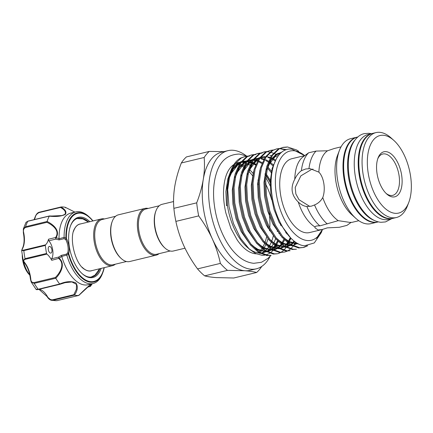 <?xml version="1.0" encoding="UTF-8"?>
<svg xmlns="http://www.w3.org/2000/svg" width="433" height="433" viewBox="0 0 433 433"><rect width="100%" height="100%" fill="white"/><g stroke="black" fill="none" stroke-linecap="round" stroke-linejoin="round"><path stroke-width="0.65" d="M392.845 218.373A43.673 22.467 -103.5 0 1 392.531 218.454L388.574 219.407A43.673 22.467 -103.5 0 1 384.894 219.699A43.673 22.467 -103.5 0 1 355.747 178.732A43.673 22.467 -103.5 0 1 368.126 134.484L372.088 133.532A43.673 22.467 -103.5 0 1 372.402 133.461M392.531 218.454A43.673 22.467 -103.5 0 1 388.85 218.746A43.673 22.467 -103.5 0 1 359.704 177.779A43.673 22.467 -103.5 0 1 372.088 133.532M378.296 221.88L377.966 221.961A43.673 22.467 -103.5 0 1 374.285 222.248A43.673 22.467 -103.5 0 1 345.139 181.286A43.673 22.467 -103.5 0 1 357.523 137.039L357.853 136.963M374.139 220.365A43.673 22.467 -103.5 0 1 349.859 183.809A43.673 22.467 -103.5 0 1 354.844 140.205M29.807 275.107A17.472 8.985 -103.5 0 1 22.245 255.475M23.62 261.586A19.366 9.964 76.5 0 0 29.753 274.852M65.323 207.32L74.904 212.116L65.275 207.304A45.194 23.252 76.5 0 0 61.01 206.996C65.421 209.583 66.855 212.056 65.323 214.422C61.345 216.343 55.998 216.922 49.281 216.148L62.022 215.569L64.901 214.378C66.254 212.127 64.788 209.816 60.49 207.456L39.17 212.587C37.065 213.556 35.771 215.077 35.29 217.16A0.758 0.487 -163.5 0 0 34.949 217.436C36.074 214.324 37.563 212.576 39.408 212.186A0.758 0.39 76.5 0 0 39.327 212.224A0.758 0.39 76.5 0 0 39.17 212.587M60.804 207.055L60.49 207.456M59.04 238.772L64.111 237.36L66.406 238.394L66.579 238.951A0.758 0.298 151.5 0 1 65.692 239.525L64.03 238.702L59.045 239.898L55.857 239.103L55.613 237.511C60.165 230.859 52.761 225.03 46.932 222.324L25.612 227.46C23.685 228.37 23.046 230.129 23.701 232.732A18.608 9.575 -103.5 0 1 22.548 248.542C21.596 249.976 22.067 250.48 23.961 250.041L45.492 244.856A18.608 9.575 76.5 0 0 48.507 239.222L55.613 237.511L59.045 238.643L59.045 239.898M101.1 268.406A30.949 15.924 -103.5 0 1 96.294 275.853A30.949 15.924 -103.5 0 1 82.221 273.71A30.949 15.924 -103.5 0 1 70.628 225.561A30.949 15.924 -103.5 0 1 75.136 218.946A30.949 15.924 -103.5 0 1 89.853 221.696M81.945 273.461A30.191 15.534 76.5 0 0 92.148 276.904A30.191 15.534 76.5 0 0 95.401 275.307A30.191 15.534 76.5 0 0 99.85 268.704M88.608 221.999A30.191 15.534 76.5 0 0 78.016 218.2A30.191 15.534 76.5 0 0 74.763 219.802A30.191 15.534 76.5 0 0 70.498 225.912M51.273 252.904A3.415 1.759 76.5 0 0 51.711 248.975A3.415 1.759 76.5 0 0 49.302 246.437A3.415 1.759 76.5 0 0 48.934 246.621A3.415 1.759 76.5 0 0 48.496 250.55A3.415 1.759 76.5 0 0 50.899 253.083A3.415 1.759 76.5 0 0 51.273 252.904M64.111 237.36A36.837 18.949 -103.5 0 1 71.856 213.842A36.837 18.949 -103.5 0 1 75.824 211.894A36.837 18.949 -103.5 0 1 88.603 216.392L89.539 217.236A35.538 18.283 -103.5 0 1 93.008 220.938L89.539 217.236A35.538 18.283 -103.5 0 0 73.383 214.773A35.538 18.283 -103.5 0 0 65.924 238.302L65.692 239.525A11.393 5.862 76.5 0 1 67.737 252.888L66.39 254.139L66.774 255.08L61.767 256.428A36.837 18.949 76.5 0 0 88.002 284.741L93.068 283.518A36.837 18.949 -103.5 0 1 66.85 255.275L66.774 255.08M66.85 255.275L68.311 253.895A35.538 18.283 -103.5 0 0 97.674 280.119A35.538 18.283 -103.5 0 0 102.848 272.519L104.256 267.643A35.538 18.283 -103.5 0 1 102.848 272.519L102.399 273.699A36.837 18.949 -103.5 0 1 97.041 281.569A36.837 18.949 -103.5 0 1 93.068 283.518M75.824 211.894L70.758 213.112A36.837 18.949 76.5 0 0 66.79 215.06A36.837 18.949 76.5 0 0 59.045 238.643M49.281 216.148A45.194 23.252 76.5 0 0 47.116 221.485C53.264 224.446 60.669 230.746 56.046 237.69M92.245 283.761L90.486 286.278M80.771 223.883A24.08 12.389 76.5 0 0 77.296 225.306A24.08 12.389 76.5 0 0 74.86 228.196C68.436 237.246 75.358 264.698 84.787 269.44A24.08 12.389 76.5 0 0 92.018 270.593M115.579 216.284L102.118 219.526A23.263 11.967 76.5 0 0 95.195 241.235A23.263 11.967 76.5 0 0 113.002 264.758L126.468 261.516M148.173 208.441A24.021 12.357 76.5 0 0 144.995 208.425L118.398 214.828A24.021 12.357 76.5 0 0 112.315 221.231L112.055 221.918A23.263 11.967 76.5 0 0 111.027 237.425A23.263 11.967 76.5 0 0 120.764 258.1L121.316 258.598A24.021 12.357 76.5 0 0 129.646 261.532L156.243 255.129A24.021 12.357 76.5 0 0 159.057 253.668M104.477 218.957A24.021 12.357 76.5 0 0 101.306 218.941A24.021 12.357 76.5 0 0 94.161 241.36A24.021 12.357 76.5 0 0 112.548 265.646A24.021 12.357 76.5 0 0 115.367 264.184M112.315 221.231A24.021 12.357 76.5 0 0 111.254 237.241A24.021 12.357 76.5 0 0 121.316 258.598M144.995 208.425A24.021 12.357 76.5 0 0 137.851 230.838A24.021 12.357 76.5 0 0 156.243 255.129M159.274 205.767L145.807 209.009A23.263 11.967 76.5 0 0 138.885 230.719A23.263 11.967 76.5 0 0 156.697 254.236L170.164 250.994M173.579 201.54L162.094 204.306A24.021 12.357 76.5 0 0 156.01 210.709L155.745 211.401A23.263 11.967 76.5 0 0 154.716 226.903A23.263 11.967 76.5 0 0 164.459 247.584L165.005 248.077A24.021 12.357 76.5 0 0 173.335 251.01L184.994 248.206M156.01 210.709A24.021 12.357 76.5 0 0 154.949 226.724A24.021 12.357 76.5 0 0 165.005 248.077M270.197 256.147A60.761 31.257 -103.5 0 1 256.336 268.823A60.761 31.257 -103.5 0 1 251.216 269.223A60.761 31.257 -103.5 0 1 210.665 212.23A60.761 31.257 -103.5 0 1 227.893 150.673A60.761 31.257 -103.5 0 1 233.014 150.267A60.761 31.257 -103.5 0 1 246.004 155.653M256.336 268.823L250.009 270.344A60.761 31.257 -103.5 0 1 244.883 270.749L227.498 270.365L204.668 275.859C207.591 276.649 211.499 277.234 216.392 277.607L233.782 277.997L256.607 272.498C253.646 271.702 249.738 271.118 244.883 270.749A60.761 31.257 -103.5 0 1 212.365 238.962A60.761 31.257 -103.5 0 1 203.261 179.479A60.761 31.257 -103.5 0 1 221.561 152.194L227.893 150.673M259.822 252.401A46.71 24.032 76.5 0 0 262.836 249.468M263.324 248.84A46.71 24.032 76.5 0 0 264.13 247.692A46.71 24.032 76.5 0 0 265.732 244.861M266.127 244.023A46.71 24.032 76.5 0 0 268.038 238.648M269.505 230.843A46.71 24.032 76.5 0 0 269.618 229.771M269.759 228.002A46.71 24.032 76.5 0 0 269.082 212.051M258.436 180.94A46.71 24.032 76.5 0 0 257.911 180.074M253.181 173.509A46.71 24.032 76.5 0 0 249.5 169.666M243.941 165.66A46.71 24.032 76.5 0 0 240.12 164.085M239.4 163.896A46.71 24.032 76.5 0 0 237.414 163.566M241.262 162.337A46.71 24.032 -103.5 0 1 241.987 162.37A46.71 24.032 -103.5 0 1 245.343 163.014M246.047 163.246A46.71 24.032 -103.5 0 1 246.837 163.55M247.562 163.863A46.71 24.032 -103.5 0 1 249.846 165.076M265.629 183.976A46.71 24.032 -103.5 0 1 271.67 199.819M273.353 235.731A46.71 24.032 -103.5 0 1 271.567 241.522M271.193 242.42A46.71 24.032 -103.5 0 1 268.931 246.637M268.433 247.351A46.71 24.032 -103.5 0 1 265.586 250.512M264.996 250.999A46.71 24.032 -103.5 0 1 261.521 253.002M260.211 253.435L259.919 253.505A46.71 24.032 -103.5 0 1 259.86 253.522M256.314 253.835A46.71 24.032 -103.5 0 1 255.984 253.814A46.71 24.032 -103.5 0 1 248.65 251.421C244.797 249.246 240.975 245.414 237.181 239.914L230.989 228.543L225.858 212.987C224.224 205.919 223.439 199.056 223.509 192.404C223.764 182.412 225.582 174.835 228.965 169.666A46.71 24.032 -103.5 0 1 233.95 164.48M383.362 135.269A39.874 20.513 76.5 0 0 368.142 172.745A39.874 20.513 76.5 0 0 395.307 213.334A39.874 20.513 76.5 0 0 408.768 202.438A39.874 20.513 76.5 0 0 393.835 140.406A39.874 20.513 76.5 0 0 383.362 135.269M408.768 202.438L407.453 205.875A43.673 22.467 -103.5 0 1 396.395 217.523A43.673 22.467 -103.5 0 1 392.715 217.815A43.673 22.467 -103.5 0 1 363.568 176.848A43.673 22.467 -103.5 0 1 375.947 132.606A43.673 22.467 -103.5 0 1 379.627 132.314A43.673 22.467 -103.5 0 1 391.096 137.938L393.835 140.406M385.868 151.626A23.165 11.918 -103.5 0 1 401.651 175.203A23.165 11.918 -103.5 0 1 392.807 196.977A23.165 11.918 -103.5 0 1 386.723 193.995A23.165 11.918 -103.5 0 1 378.047 157.958A23.165 11.918 -103.5 0 1 385.868 151.626M377.728 158.862A21.266 10.939 -103.5 0 1 382.777 154.007A21.266 10.939 -103.5 0 1 384.569 153.867A21.266 10.939 -103.5 0 1 398.761 173.812A21.266 10.939 -103.5 0 1 392.731 195.359A21.266 10.939 -103.5 0 1 390.939 195.499A21.266 10.939 -103.5 0 1 386.03 193.334M377.652 222.032A43.673 22.467 -103.5 0 1 377.332 222.113L370.94 223.65A43.673 22.467 -103.5 0 1 367.26 223.942A43.673 22.467 -103.5 0 1 355.791 218.319L351.683 214.616A37.974 19.539 -103.5 0 1 337.459 155.539L339.434 150.375A43.673 22.467 -103.5 0 1 350.492 138.733L356.889 137.191A43.673 22.467 -103.5 0 1 357.209 137.12M355.791 218.319A43.673 22.467 -103.5 0 1 339.434 150.375M377.332 222.113A43.673 22.467 -103.5 0 1 373.652 222.405A43.673 22.467 -103.5 0 1 344.506 181.438A43.673 22.467 -103.5 0 1 356.889 137.191M396.395 217.523L393.164 218.302A43.673 22.467 -103.5 0 1 389.483 218.589A43.673 22.467 -103.5 0 1 360.337 177.627A43.673 22.467 -103.5 0 1 372.721 133.38L375.947 132.606M259.524 253.051A46.71 24.032 -103.5 0 1 259.243 253.029A46.71 24.032 -103.5 0 1 248.163 248.033M249.354 249.159L246.978 247.016A46.71 24.032 -103.5 0 1 227.417 205.486L227.141 187.24L230.995 170.391A51.078 26.278 -103.5 0 1 240.542 158.083L245.046 156.502L241.186 158.029L234.388 164.654L229.755 175.354L227.693 189.697L229.03 206.741L233.501 223.601L240.569 238.334L249.354 249.159L255.789 253.592L262.127 255.313L264.666 255.199M227.693 189.697A51.078 26.278 -103.5 0 1 230.995 170.391M241.641 161.818A46.71 24.032 -103.5 0 1 245.251 161.585A46.71 24.032 -103.5 0 1 246.182 161.682M246.918 161.807A46.71 24.032 -103.5 0 1 250.804 163.068M265.835 177.779A46.71 24.032 -103.5 0 1 270.214 185.941M277.401 230.735A46.71 24.032 -103.5 0 1 277.282 231.514M275.583 238.664A46.71 24.032 -103.5 0 1 273.797 243.054M273.104 244.353A46.71 24.032 -103.5 0 1 270.863 247.644M270.03 248.585A46.71 24.032 -103.5 0 1 266.76 251.248M266.057 251.638A46.71 24.032 -103.5 0 1 263.183 252.72A46.71 24.032 -103.5 0 1 260.915 253.051M265.754 254.994L269.727 253.305M270.289 252.926L273.028 250.469M273.477 249.944L275.756 246.615M276.14 245.912L278.056 241.462M280.725 225.376L280.752 223.612M270.241 181.974L266.073 175.241M255.719 164.648L251.941 162.521M251.254 162.223L247.367 161.136M246.626 161.038L242.042 161.303M298.678 151.306L296.589 149.964L287.512 146.976L283.036 147.355L279.177 148.887L272.379 155.507L267.751 166.207L265.71 179.939L266.43 195.364L269.802 210.99L275.475 225.29L282.857 236.867L291.198 244.596L299.647 247.736L303.787 247.438L307.684 245.771M303.782 247.438L298.667 247.974L290.224 244.834L281.883 237.1L274.5 225.523L268.828 211.223L265.451 195.602L264.731 180.171L266.771 166.44L271.404 155.745L278.202 149.12L283.036 147.355M282.554 147.48L286.532 147.209M286.484 149.672L279.956 148.47M279.447 148.487L276.703 148.882L272.844 150.408L266.046 157.033L261.418 167.728L259.378 181.459L260.098 196.891L263.47 212.516L269.147 226.811L276.525 238.388L284.865 246.123L293.314 249.262L296.475 249.197L292.335 249.495L283.891 246.355L275.55 238.626L268.168 227.049L262.495 212.749L259.118 197.123L258.398 181.698L260.439 167.966L265.072 157.266L271.87 150.646L276.709 148.882M273.115 150.013L270.371 150.403L266.512 151.934L259.713 158.559L255.086 169.254L253.045 182.986L253.765 198.417L257.142 214.037L262.815 228.337L270.197 239.914L278.533 247.649L286.982 250.788L290.142 250.723M290.142 250.718L286.007 251.021L277.558 247.882L269.218 240.147L261.835 228.57L256.163 214.275L252.785 198.65L252.071 183.219L254.106 169.487L258.739 158.792L265.537 152.167L270.376 150.403M266.782 151.539L264.043 151.929L260.179 153.461L253.381 160.08L248.753 170.781L246.713 184.512L247.432 199.938L250.81 215.564L256.482 229.858L263.865 241.441L272.2 249.17L280.649 252.309L284.79 252.011L287.393 251.07M284.79 252.011L279.675 252.547L271.226 249.408L262.885 241.674L255.502 230.096L249.83 215.796L246.453 200.176L245.738 184.745L247.779 171.013L252.407 160.318L259.205 153.693L264.043 151.929M263.556 152.053L266.317 151.756M262.181 153.076L260.964 153.044M260.45 153.06L257.711 153.455L253.852 154.982L247.054 161.606L242.42 172.302L240.38 186.033L241.1 201.464L244.477 217.09L250.15 231.384L257.532 242.962L265.867 250.696L274.316 253.835L277.477 253.77L273.342 254.068L264.893 250.929L256.553 243.2L249.17 231.623L243.498 217.323L240.126 201.697L239.406 186.271L241.446 172.54L246.074 161.839L252.872 155.22L257.711 153.455M257.224 153.58L259.984 153.282M260.504 153.282L261.207 153.309M255.849 154.597L254.631 154.57M254.117 154.586L251.378 154.976L247.519 156.508L240.721 163.133L236.088 173.828L234.047 187.559L234.767 202.99L238.145 218.611L243.817 232.911L251.2 244.488L259.535 252.222L267.984 255.356L271.145 255.297M271.15 255.291L267.009 255.594L258.561 252.455L250.22 244.721L242.843 233.143L237.165 218.849L233.793 203.223L233.073 187.792L235.114 174.061L239.741 163.365L246.539 156.741L251.378 154.976M250.891 155.106L253.651 154.803M254.171 154.808L254.875 154.835M249.516 156.124L248.298 156.096M247.784 156.113L245.046 156.502M244.558 156.627L247.324 156.329M247.838 156.329L248.542 156.356M280.2 148.736L285.645 149.959M306.965 245.841L303.295 247.546M267.534 151.783L269.748 152.07M270.289 152.189L273.358 153.158M273.932 153.396L275.864 154.343M276.433 154.662L278.257 155.81M287.853 250.831L290.289 249.175M290.716 248.802L292.962 246.366M293.358 245.841L295.566 242.144M273.71 164.957L273.396 164.61M290.559 237.831L288.762 242.832M288.421 243.562L286.43 247.054L290.44 244.97M286.045 247.6L283.832 250.166M283.409 250.561L281.001 252.336M280.546 252.591L277.964 253.641M268.584 167.863L267.794 166.943M271.177 172.799L271.767 173.682M322.45 229.463A45.876 23.599 -103.5 0 1 307.56 240.553A45.876 23.599 -103.5 0 1 276.303 193.86A45.876 23.599 -103.5 0 1 293.818 150.738A45.876 23.599 -103.5 0 1 304.691 155.642L304.053 156.124M322.471 229.458L316.453 238.307L322.385 229.739L321.291 232.602L314.288 242.935L304.523 245.792C290.987 244.981 275.318 221.068 272.016 195.343C267.973 169.514 277.32 147.155 291.815 149.152L304.724 155.62M358.816 220.711L352.094 222.329L349.75 222.378L338.238 220.662L319.863 225.874C316.999 225.766 315.365 226.123 314.953 226.957L314.953 227.785L318.093 229.999L322.147 229.539L309.579 232.564A37.974 19.539 -103.5 0 1 306.375 232.819A37.974 19.539 -103.5 0 1 281.033 197.194A37.974 19.539 -103.5 0 1 291.799 158.722L304.372 155.696M314.953 226.957A37.974 19.539 -103.5 0 1 298.256 202.011C301.049 204.733 303.928 206.227 306.883 206.487L307.002 206.498M338.238 220.662A37.974 19.539 -103.5 0 1 322.764 197.545C325.816 189.546 323.954 177.232 318.872 172.139L310.001 168.637L305.725 168.984L301.4 170.672C298.775 172.605 296.562 175.457 294.77 179.219C290.267 187.765 291.431 195.364 298.256 202.011M294.77 179.219A37.974 19.539 -103.5 0 1 302.905 156.99L308.675 152.768L316.079 151.079L327.543 150.787L334.314 148.487L341.042 146.868M318.872 172.139A37.974 19.539 -103.5 0 1 327.543 150.787M313.059 169.135L311.587 169.417L300.865 175.852L295.203 187.489L295.858 193.957L298.981 199.683L309.806 206.444M319.863 225.874A41.584 21.396 -103.5 0 1 306.883 206.487L311.414 206.157L314.531 204.95C318.158 203.434 320.896 200.961 322.764 197.545M322.147 229.539L327.326 227.861L339.31 227.303L346.968 225.366L351.055 222.427M231.671 169.768A46.71 24.032 -103.5 0 1 240.651 162.072M228.781 169.953A46.71 24.032 -103.5 0 1 228.965 169.666M234.897 163.907A46.71 24.032 -103.5 0 1 238.053 162.678L240.672 162.05M239.709 162.397A46.71 24.032 -103.5 0 1 240.45 162.343M230.199 172.496L227.79 179.018L225.896 191.586L226.524 205.702L227.417 205.486M73.496 231.428A24.021 12.357 -103.5 0 1 79.905 224.094L101.306 218.941M112.548 265.646L91.152 270.798A24.021 12.357 -103.5 0 1 82.102 267.183M308.967 168.589A41.584 21.396 -103.5 0 1 316.079 151.079M327.224 223.915A41.584 21.396 -103.5 0 1 314.531 204.95M301.4 170.672A41.584 21.396 -103.5 0 1 308.675 152.768M241.029 161.579L231.687 169.731M181.33 162.976C178.255 170.905 176.069 178.694 174.77 186.342C173.557 193.979 173.26 201.313 173.877 208.343L196.706 202.844C199.775 194.915 201.962 187.126 203.261 179.479C204.473 171.841 204.771 164.508 204.154 157.482L181.33 162.976A66.65 34.288 -103.5 0 1 186.466 156.903L209.291 151.409L223.948 151.62M183.868 245.82C187.57 253.819 192.128 261.51 197.535 268.888L220.365 263.388C218.633 255.107 215.964 246.967 212.365 238.962C208.663 230.962 204.111 223.271 198.698 215.894L175.874 221.387C177.6 229.669 180.269 237.814 183.868 245.82M204.668 275.859A66.65 34.288 -103.5 0 1 197.535 268.888M175.874 221.387A66.65 34.288 -103.5 0 1 173.877 208.343M204.154 157.482A66.65 34.288 -103.5 0 1 209.291 151.409M261.743 266.43A66.65 34.288 -103.5 0 1 256.607 272.498M227.498 270.365A66.65 34.288 -103.5 0 1 220.365 263.388M198.698 215.894A66.65 34.288 -103.5 0 1 196.706 202.844M236.51 164.194A46.71 24.032 -103.5 0 1 238.859 164.794M239.563 165.043A46.71 24.032 -103.5 0 1 243.357 166.959M248.834 171.414A46.71 24.032 -103.5 0 1 252.764 175.955M257.64 183.511A46.71 24.032 -103.5 0 1 258.322 184.783M267.865 226.443A46.71 24.032 -103.5 0 1 267.794 227.953M266.539 237.149A46.71 24.032 -103.5 0 1 264.893 242.664M264.531 243.584A46.71 24.032 -103.5 0 1 262.279 247.952M261.824 248.639A46.71 24.032 -103.5 0 1 259.026 251.882M258.452 252.385A46.71 24.032 -103.5 0 1 257.857 252.861M61.767 256.428L59.186 258.236C65.762 264.033 60.728 273.212 55.797 278.24A45.194 23.252 76.5 0 0 59.667 284.016C65.87 281.347 71.239 280.952 75.78 282.836C78.194 286.153 77.761 290.251 74.492 295.117A45.194 23.252 76.5 0 0 78.757 295.43C83.439 290.657 87.58 286.835 91.184 283.972M66.579 238.951A12.151 6.251 -103.5 0 1 68.76 253.208L68.755 253.749A35.003 18.007 76.5 0 0 97.679 279.577A35.003 18.007 76.5 0 0 104.072 267.686M59.186 258.236L51.733 260.309A18.608 9.575 76.5 0 0 46.905 254.095L25.374 259.28C23.506 259.897 23.285 261.012 24.697 262.615A18.608 9.575 -103.5 0 1 30.775 278.949C30.911 281.526 32.004 282.749 34.05 282.619L55.375 277.483C60.068 272.795 65.253 264.087 58.839 258.593L58.607 257.083L61.41 255.34L61.719 256.298M74.492 295.117L52.918 300.291L51.3 300.275L56.826 300.686L78.795 295.43L78.86 295.068L78.757 295.43M55.797 278.24L34.234 283.361L31.236 282.089L36.063 289.32L38.18 289.255L59.667 284.016M45.492 244.856A0.758 0.39 76.5 0 0 45.346 245.446L23.82 250.631L21.65 250.539L23.176 260.514L25.044 258.653L46.575 253.467A0.758 0.39 76.5 0 0 46.905 254.095M45.346 245.446A45.194 23.252 76.5 0 0 46.575 253.467M49.302 216.099L27.777 221.279L26.002 222.356L23.328 228.987L25.569 226.73L47.116 221.485M23.447 232.797L23.328 228.987L23.35 232.84L23.701 232.732M65.275 207.304L65.507 207.824M87.601 287.019L89.869 286.473L91.877 283.804M51.3 300.275L47.468 297.049M47.056 296.302A0.758 0.319 -29.8 0 0 47.029 296.529A0.758 0.319 -29.8 0 0 47.446 296.594C48.583 298.802 50.271 299.885 52.523 299.836L73.843 294.7L76.354 289.358L76.522 284.427L71.938 281.948L65.074 282.673L59.705 284.075M51.733 260.309A1.137 0.585 -103.5 0 1 51.63 258.766A11.393 5.862 76.5 0 0 48.875 240.78A1.137 0.585 -103.5 0 1 48.507 239.222M55.554 237.787A0.758 0.276 -172.7 0 1 56.009 237.787L55.857 239.103L48.875 240.78M64.095 237.555L64.03 238.702M51.63 258.766L58.607 257.083L59.121 258.144L58.693 258.317M68.755 253.749L68.311 253.895L67.737 252.888A0.758 0.471 -165.4 0 1 68.76 253.208M21.65 250.539L22.224 248.775A0.758 0.568 28.6 0 1 22.548 248.542M23.458 232.835L23.35 232.84C24.616 239.503 24.237 244.818 22.224 248.775M47.089 221.544L46.932 222.324M24.697 262.615A0.758 0.433 141.8 0 1 24.27 262.522C27.631 266.993 29.688 272.53 30.429 279.128L30.554 279.209M30.775 278.949L30.429 279.128L31.23 282.089M55.375 277.483L55.754 278.175M73.843 294.7L74.444 295.111M89.869 286.473L90.454 286.327L89.869 286.473M28.037 221.133A0.758 0.39 76.5 0 0 27.945 221.133L27.945 221.133A0.758 0.39 76.5 0 0 27.864 221.171A0.758 0.39 76.5 0 0 27.777 221.279A45.194 23.252 76.5 0 0 25.569 226.73A0.758 0.39 76.5 0 0 25.612 227.46M35.29 217.16A18.608 9.575 -103.5 0 1 34.321 219.596M60.885 207.017L39.435 212.181A0.758 0.39 76.5 0 0 39.408 212.186L60.923 207.006M92.824 220.982A35.003 18.007 76.5 0 0 73.751 215.223A35.003 18.007 76.5 0 0 66.406 238.394M226.583 205.686L225.956 191.592L227.845 179.051L229.993 173.086M231.444 170.321L238.339 163.214L240.548 162.207M241.592 161.888L246.312 161.487M247.075 161.574L251.043 162.608M251.746 162.895L255.584 164.989M264.909 173.974L265.223 174.391M266.041 175.5L271.139 183.89L266.041 175.511M280.606 223.32L280.562 225.084L280.6 223.314M277.521 240.894L275.345 245.159M274.852 245.895L272.032 249.062M271.442 249.543L267.426 251.627L271.837 249.787M266.457 251.865L255.995 249.522M250.599 245.181L241.127 231.514L235.974 218.449L232.916 204.17L232.288 190.071L234.626 175.998M237.777 168.794L244.672 161.693L246.88 160.686M247.92 160.367L252.645 159.966M253.402 160.048L257.375 161.081M267.307 167.944L271.832 173.232M285.78 232.884L285.921 232.212L285.791 232.894M283.853 239.368L281.639 243.698M281.185 244.374L278.365 247.535M277.775 248.022L273.759 250.101L278.17 248.266M272.79 250.339L262.328 247.995M256.931 243.655L247.459 229.993L242.307 216.928L239.249 202.649L238.621 188.55L240.959 174.472M244.109 167.268L251.005 160.167L253.213 159.16M254.252 158.841L258.972 158.44M261.256 158.803L263.708 159.561M268.953 162.418L273.353 166.131M290.299 237.56L288.01 242.112M287.517 242.848L285.439 245.332M284.108 246.496L280.091 248.574L284.497 246.74M279.123 248.813L268.66 246.474M263.264 242.134L253.792 228.467L248.639 215.401L245.581 201.123L244.954 187.024L247.292 172.951M250.442 165.747L257.337 158.64L259.546 157.634M294.056 241.024L291.03 244.488M285.455 247.292L274.993 244.948M269.597 240.607L260.125 226.941L254.967 213.875L251.914 199.597L251.286 185.497L253.624 171.425M297.135 243.157L292.757 245.527L297.568 243.411M291.788 245.765L281.326 243.422M275.929 239.081L266.457 225.42L261.299 212.354L258.247 198.076L257.613 183.976L259.957 169.898M298.83 244.077L287.658 241.901M282.262 237.56L272.785 223.893L267.632 210.828L264.579 196.55L263.946 182.45L266.284 168.377M269.44 161.173L276.33 154.067L281.504 152.384M290.732 238.015L279.117 222.367L273.965 209.301L270.906 195.023L270.279 180.924L272.173 168.377L276.535 158.435M319.251 235.119L316.453 238.307M228.954 178.742L233.208 168.994L240.353 162.478M241.511 161.996L246.529 161.179M247.313 161.217L251.346 162.056M252.055 162.31L255.892 164.221M266.219 173.996L271.15 181.6M280.34 235.114L280.275 235.4M278.197 241.609L275.891 245.711M275.42 246.355L272.465 249.338M266.306 251.779L256.525 248.905L250.75 243.925M235.287 177.216L239.541 167.468L246.686 160.952M247.844 160.47L252.856 159.653M253.646 159.696L257.678 160.535M258.387 160.789L262.225 162.694M267.756 167.041L272.054 171.825M286.733 233.327L286.608 233.874M284.53 240.088L282.224 244.19M281.753 244.829L278.798 247.817M272.633 250.252L262.858 247.378L257.083 242.404M241.619 175.695L245.874 165.942L253.018 159.425M254.176 158.943L259.188 158.132M259.973 158.169L264.011 159.008M264.715 159.263L265.359 159.517M266.089 159.842L268.557 161.173M269.932 162.072L273.661 165.114M290.992 238.274L288.557 242.664M288.086 243.303L285.125 246.29M278.966 248.731L269.191 245.852L263.416 240.878M247.952 174.169L252.206 164.421L258.431 158.375L259.351 157.904M260.509 157.423L264.655 156.611M266.306 156.643L270.344 157.482M271.047 157.736L271.686 157.991M272.422 158.316L275.529 160.053M294.646 241.479L291.458 244.764M290.83 245.213L286.424 247.054M285.298 247.205L275.523 244.331L269.743 239.352M291.631 245.679L281.856 242.805L276.075 237.831M298.786 244.055L288.189 241.278L282.408 236.304M266.945 169.595L271.204 159.847L277.429 153.802L281.656 152.259M52.523 299.836A0.758 0.39 76.5 0 0 52.918 300.291A45.194 23.252 76.5 0 0 57.275 300.61A0.758 0.39 76.5 0 0 57.302 300.605A0.758 0.39 76.5 0 0 57.329 300.599M34.05 282.619A0.758 0.39 76.5 0 0 34.234 283.361A45.194 23.252 76.5 0 0 38.18 289.255A0.758 0.39 76.5 0 0 38.526 289.444L38.526 289.444A0.758 0.39 76.5 0 0 38.597 289.412L59.862 284.292M23.961 250.041A0.758 0.39 -103.5 0 0 23.82 250.631A45.194 23.252 76.5 0 0 25.044 258.653A0.758 0.39 -103.5 0 0 25.374 259.28M39.078 289.309A18.608 9.575 -103.5 0 1 47.446 296.594M61.41 255.34L66.39 254.139M371.438 133.689L368.819 133.283L364.24 133.645C359.861 134.49 354.183 138.484 350.735 148.313C348.495 155.166 347.791 163.079 348.619 172.063C349.583 181.725 352.072 190.839 356.099 199.407C359.065 205.632 362.551 210.757 366.556 214.779C371.065 219.304 375.855 221.804 380.916 222.291L385.494 221.923L391.887 218.611M26.002 222.356L27.945 221.133L49.384 215.97L58.006 216.143L62.022 215.569M34.088 219.655L34.949 217.436M76.944 218.541L82.817 218.876L88.392 222.048M99.639 268.758L95 275.107L91.044 277.093M270.847 255.362L268.13 258.252L261.44 262.295L253.787 263.307C247.562 262.701 241.728 259.724 236.283 254.371C232.786 250.961 229.593 246.826 226.692 241.96C219.693 229.934 215.445 216.495 213.951 201.643C212.955 190.699 213.842 181.032 216.619 172.648C220.397 160.638 227.964 154.44 239.314 154.051L247.162 156.156M268.72 179.571L271.145 184.653M279.009 233.23L278.944 233.771M263.183 252.72L261.186 253.202M281.017 152.795L277.001 154.316L268.4 165.33L266.907 169.806M282.289 236.153L284.746 238.583L291.712 243.016L298.277 243.795M279.534 154.262L276.265 154.105M275.956 237.674L278.37 240.066L284.936 244.364L291.176 245.419M277.396 157.038L274.576 156.069M271.491 155.609L269.932 155.631M269.624 239.2L272.043 241.598L278.608 245.89L284.844 246.945M285.942 246.783L290.278 244.867M275.107 160.827L271.919 158.96M269.986 158.132L268.244 157.596M265.158 157.136L260.179 157.877M259.037 158.354L257.889 158.96L249.457 169.768L247.909 174.38M263.291 240.726L265.894 243.286L272.362 247.449L278.511 248.472M279.615 248.309L283.945 246.393M285.293 245.284L287.458 242.799M273.347 166.153L269.51 162.873M268.227 161.985L265.586 160.481M263.654 159.658L261.099 158.933M258.826 158.657L253.846 159.404M252.704 159.874L251.573 160.475L242.956 171.717L241.576 175.906M256.958 242.247L259.345 244.618L265.927 248.932L272.178 249.993M273.283 249.83L277.613 247.92M278.23 247.449L281.125 244.326M281.585 243.655L283.832 239.346M271.832 173.243L267.415 168.074M261.9 163.512L258.517 161.666M257.321 161.184L253.283 160.237M252.493 160.183L247.514 160.93M246.372 161.401L245.284 161.969L236.678 173.108L235.243 177.427M250.626 243.774L253.024 246.15L259.6 250.458L265.846 251.519M266.95 251.356L271.28 249.44M271.897 248.97L274.793 245.847M275.258 245.181L277.499 240.872M255.567 165.038L252.185 163.187M250.988 162.705L246.951 161.763M246.166 161.709L241.181 162.451M240.039 162.927L238.892 163.533L230.464 174.347L228.911 178.953M36.063 289.32C36.031 289.715 36.854 289.758 38.526 289.444L59.895 284.297L65.004 282.689M23.176 260.514L24.27 262.522M38.975 289.336L47.029 296.529C48.269 298.575 49.687 299.825 51.294 300.269L51.294 300.269M87.439 287.16L90.199 286.5M78.855 295.403L91.249 283.956M90.459 286.321L92.207 283.815M78.817 295.425L56.826 300.686"/></g></svg>
